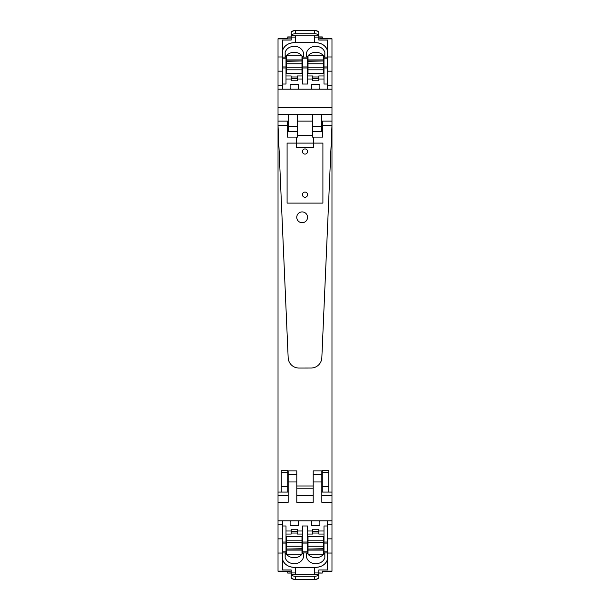 <?xml version="1.0" encoding="UTF-8"?>
<svg xmlns="http://www.w3.org/2000/svg" width="610" height="610" viewBox="0 0 610 610"><rect width="100%" height="100%" fill="white"/><g stroke="black" fill="none" stroke-linecap="round" stroke-linejoin="round"><path stroke-width="0.91" d="M322.263 488.213L321.836 488.213M288.164 488.213L287.737 488.213M296.796 488.213L313.204 488.213M288.164 470.92L288.164 474.435L296.796 474.435L296.796 470.92L287.737 470.92M296.796 474.435L296.796 502.304L313.204 502.304L313.204 481.969L321.836 481.969L321.836 502.289L331.977 502.304L331.977 571.12L322.263 571.12M288.164 474.435L288.164 481.969L296.796 481.969M331.977 520.818L278.023 520.818L278.023 502.304L288.164 502.304L288.164 481.969M281.263 492.057L281.263 472.666L287.737 472.666L287.737 492.057L278.023 492.057L278.023 502.304M321.584 121.123L331.977 121.123L331.977 89.182L278.023 89.182L278.023 121.123L288.416 121.123M312.556 114.657L321.584 114.657L321.584 131.508L312.556 131.508L312.556 114.657M288.416 114.657L297.444 114.657L297.444 131.508L288.416 131.508L288.416 114.657M331.977 502.304L331.977 492.057L328.737 492.057L328.737 472.666L322.263 472.666L322.263 492.057L328.737 492.057M321.836 481.969L321.836 470.92M321.836 474.435L313.204 474.435L313.204 481.969M313.204 474.435L313.204 470.92L322.263 470.92M291.191 573.08L287.737 573.08L291.191 572.927L291.191 574.178L295.286 574.178L295.286 567.338L294.173 567.338C287.958 566.972 284.016 564.174 282.338 558.943A12.086 10.545 180 0 0 294.173 567.338L315.827 567.338A12.086 10.545 180 0 0 327.661 558.943C325.984 564.174 322.042 566.972 315.827 567.338L314.714 567.338L314.714 574.178L318.809 574.178L318.809 577.243A4.316 2.112 180 0 1 314.493 579.355L314.493 579.5A4.316 2.112 180 0 0 318.809 577.388L318.809 575.413M306.815 552.957A9.44 8.235 180 0 0 306.35 555.504A9.44 8.235 180 0 0 315.576 563.731A9.44 8.235 180 0 0 316.704 563.701C320.799 563.183 323.513 561.215 324.856 557.799L324.764 552.957M323.994 551.425L323.559 550.822M308.019 550.822A9.44 8.235 180 0 0 307.592 551.425M285.236 552.957L285.144 557.799C286.654 561.52 289.674 563.503 294.195 563.739A9.44 8.235 180 0 0 303.65 555.504A9.44 8.235 180 0 0 303.185 552.957M302.408 551.425A9.44 8.235 180 0 0 301.981 550.822M286.441 550.822L286.006 551.425M323.994 552.957L327.661 552.957L323.994 552.95L323.994 525.988L327.661 525.988M286.006 552.95L282.338 552.95L286.006 552.957L286.006 525.988L282.338 525.988M291.191 530.997L286.006 530.997M291.191 531.554L297.23 531.554L297.23 529.228L291.191 529.228L291.191 534.055L286.006 534.055M302.408 530.997L297.23 530.997M307.592 551.852L307.592 525.988L302.408 525.988L302.408 552.957L307.592 552.957L307.592 551.852L302.408 551.852M312.77 530.997L307.592 530.997M312.77 531.554L318.809 531.554L318.809 529.228L312.77 529.228L312.77 534.055L307.592 534.055M323.994 530.997L318.809 530.997M290.413 520.818A4.087 3.568 -0 0 0 290.116 522.145L290.116 525.721L298.298 525.721L298.298 522.145A4.087 3.568 -0 0 0 298.008 520.818M319.587 520.818A4.087 3.568 -0 0 1 319.884 522.145L319.884 525.721L311.702 525.721L311.702 522.145A4.087 3.568 -0 0 1 311.992 520.818M323.994 547.422L323.559 547.422M308.019 547.422L307.592 547.422M302.408 547.422L301.981 547.422M286.441 547.422L286.006 547.422M324.856 553.201L324.856 557.799M285.144 553.201L285.144 557.799M297.23 531.554L297.23 534.055L302.408 534.055M318.809 531.554L318.809 534.055L323.994 534.055M307.592 544.6L308.019 544.6M323.559 544.6L323.994 544.6M286.006 544.6L286.441 544.6M301.981 544.6L302.408 544.6M312.77 533.041L318.809 533.041M323.994 536.693L307.592 536.693M302.408 536.693L286.006 536.693M291.191 533.041L297.23 533.041M314.714 572.942L318.809 572.942L318.809 574.178A4.316 2.112 180 0 1 314.493 576.275L314.493 579.355L295.507 579.355A4.316 2.112 180 0 1 291.191 577.243L291.191 574.46M318.809 573.08L322.263 573.08L318.809 572.927L318.809 569.969L327.661 569.969L327.661 553.041L331.977 553.041M278.023 520.818L278.023 571.12L291.191 571.12L287.737 571.364L287.737 572.927M322.263 572.927L322.263 571.364M327.661 520.818L327.661 553.041M327.661 538.859L331.977 538.859M295.286 572.942L291.191 572.942L291.191 569.969L282.338 569.969L282.338 553.041L278.023 553.041M314.493 576.275L295.507 576.275A4.316 2.112 180 0 1 291.191 574.178M295.286 574.17L314.714 574.17M278.023 538.859L282.338 538.859L282.338 553.041M282.338 520.818L282.338 538.859M301.981 550.098L286.441 550.098L286.441 554.162L301.981 554.162L301.981 549.046L286.441 549.046L286.441 550.098M301.981 540.186L301.981 546.255L286.441 546.255L286.441 540.186L301.981 540.186L301.981 536.693M301.981 546.255L301.981 548.695L286.441 549.046M286.441 546.255L286.441 548.695M286.441 540.186L286.441 536.693M286.441 542.191L301.981 542.191M323.559 550.098L308.019 550.098L308.019 554.162L323.559 554.162L323.559 549.046L308.019 549.046L308.019 550.098M323.559 540.186L323.559 546.255L308.019 546.255L308.019 540.186L323.559 540.186L323.559 536.693M323.559 546.255L323.559 548.695L308.019 549.046M308.019 546.255L308.019 548.695M308.019 540.186L308.019 536.693M308.019 542.191L323.559 542.191M314.714 35.845L314.714 42.685L315.827 42.685C322.042 43.051 325.984 45.849 327.661 51.08A12.086 10.545 -0 0 0 315.827 42.685L294.173 42.685A12.086 10.545 -0 0 0 282.338 51.08C284.016 45.849 287.958 43.051 294.173 42.685L295.286 42.685L295.286 35.845L291.191 35.845L291.191 32.772A4.316 2.112 -0 0 1 295.507 30.668L295.507 30.5A4.316 2.112 -0 0 0 291.191 32.612L291.191 32.765A4.316 2.112 -0 0 1 295.507 30.652L314.493 30.668A4.316 2.112 -0 0 1 318.809 32.772L318.809 35.853L295.286 35.853M303.185 57.066A9.44 8.235 -0 0 0 303.65 54.519A9.44 8.235 -0 0 0 294.424 46.284A9.44 8.235 -0 0 0 293.296 46.322C289.201 46.84 286.486 48.808 285.144 52.224L285.236 57.066M286.006 58.598L286.441 59.193M301.981 59.193A9.44 8.235 -0 0 0 302.408 58.598M324.764 57.066L324.856 52.224C323.346 48.495 320.326 46.52 315.805 46.284A9.44 8.235 -0 0 0 306.35 54.519A9.44 8.235 -0 0 0 306.815 57.066M307.592 58.598A9.44 8.235 -0 0 0 308.019 59.193M323.559 59.193L323.994 58.598M286.006 57.066L282.338 57.066L286.006 57.073L286.006 84.035L282.338 84.035M323.994 57.073L327.661 57.073L323.994 57.066L323.994 84.035L327.661 84.035M318.809 79.025L323.994 79.025M318.809 78.469L312.77 78.469L312.77 80.794L318.809 80.794L318.809 75.968L323.994 75.968M307.592 79.025L312.77 79.025M302.408 58.171L302.408 84.035L307.592 84.035L307.592 57.066L302.408 57.066L302.408 58.171L307.592 58.171M297.23 79.025L302.408 79.025M297.23 78.469L291.191 78.469L291.191 80.794L297.23 80.794L297.23 75.968L302.408 75.968M286.006 79.025L291.191 79.025M319.594 89.182A4.087 3.568 180 0 0 319.884 87.87L319.884 84.294L311.702 84.294L311.702 87.87A4.087 3.568 180 0 0 311.985 89.182M290.406 89.182A4.087 3.568 180 0 1 290.116 87.87L290.116 84.294L298.298 84.294L298.298 87.87A4.087 3.568 180 0 1 298.015 89.182M286.006 62.594L286.441 62.594M301.981 62.594L302.408 62.594M307.592 62.594L308.019 62.594M323.559 62.594L323.994 62.594M285.144 56.814L285.144 52.224M324.856 56.806L324.856 52.224M312.77 78.469L312.77 75.968L307.592 75.968M291.191 78.469L291.191 75.968L286.006 75.968M302.408 65.422L301.981 65.422M286.441 65.422L286.006 65.422M323.994 65.422L323.559 65.422M308.019 65.422L307.592 65.422M297.23 76.982L291.191 76.982M286.006 73.33L302.408 73.33M307.592 73.33L323.994 73.33M318.809 76.982L312.77 76.982M295.286 37.08L291.191 37.08L291.191 35.845A4.316 2.112 -0 0 1 295.507 33.741L295.507 30.668L314.493 30.652A4.316 2.112 -0 0 1 318.809 32.765L318.809 34.61M291.191 34.915L291.191 35.563M291.191 38.895L278.023 38.887L291.191 38.895M291.191 37.08L287.737 37.08L291.191 37.088L291.191 40.047L282.338 40.047L282.338 56.982L278.023 56.982L278.023 38.895L278.023 56.234M331.977 89.182L331.977 38.895L318.809 38.895L322.263 38.651L322.263 37.088L318.809 37.088L318.809 34.915M291.191 36.92L287.737 36.92L287.737 38.651M282.338 89.182L282.338 56.982M282.338 71.164L278.023 71.164L278.023 56.982M278.023 89.182L278.023 71.164M331.977 38.887L322.263 38.651M318.809 36.92L322.263 36.92L318.809 37.08L318.809 40.047L327.661 40.047L327.661 56.982L331.977 56.982M295.507 33.741L314.493 33.741A4.316 2.112 -0 0 1 318.809 35.845L318.809 35.563M331.977 71.164L327.661 71.164L327.661 56.982M327.661 89.182L327.661 71.164M286.441 59.917L301.981 59.917L301.981 55.853L286.441 55.853L286.441 60.977L301.981 60.977L301.981 59.917M286.441 69.837L286.441 63.768L301.981 63.768L301.981 69.837L286.441 69.837L286.441 73.33M286.441 63.768L286.441 61.328L301.981 60.977M301.981 63.768L301.981 61.328M301.981 69.837L301.981 73.33M301.981 67.832L286.441 67.832M308.019 59.917L323.559 59.917L323.559 55.853L308.019 55.853L308.019 60.977L323.559 60.977L323.559 59.917M308.019 69.837L308.019 63.768L323.559 63.768L323.559 69.837L308.019 69.837L308.019 73.33M308.019 63.768L308.019 61.328L323.559 60.977M323.559 63.768L323.559 61.328M323.559 69.837L323.559 73.33M323.559 67.832L308.019 67.832M285.144 553.354L285.144 554.589L285.144 553.354M322.263 571.265L331.977 571.265L331.977 553.918M278.023 571.265L287.737 571.265M295.507 576.275L295.507 579.5L314.493 579.5M295.507 579.5A4.316 2.112 180 0 1 291.191 577.388L291.191 575.413M324.856 56.646L324.856 55.434L324.856 56.646M287.737 38.735L278.023 38.735L278.023 56.082M331.977 38.735L322.263 38.735M314.493 33.741L314.493 30.5L295.507 30.5M314.493 30.5A4.316 2.112 -0 0 1 318.809 32.612L318.809 34.595M287.302 137.097L287.302 125.439L287.302 137.097L296.368 137.097L296.368 143.106L287.089 143.106L287.089 203.1L322.911 203.1L322.911 143.106L313.631 143.106L313.631 147.422L296.368 147.422L296.368 143.106L313.631 143.106L313.631 137.097L312.335 137.097L312.335 135.626L297.665 135.626L312.335 135.626L312.556 121.123M305 154.109A2.592 2.592 0 0 0 307.592 151.516A2.592 2.592 0 0 0 305 148.931A2.592 2.592 0 0 0 302.408 151.516A2.592 2.592 0 0 0 305 154.109M305 192.089A2.592 2.592 0 0 0 302.408 194.681A2.592 2.592 0 0 0 305 197.274A2.592 2.592 0 0 0 307.592 194.681A2.592 2.592 0 0 0 305 192.089M288.416 125.439L278.023 125.439L278.023 121.123M288.416 121.847L287.302 121.847L287.302 125.439L278.023 125.439L288.164 357.727L278.023 125.439L278.023 492.057M288.416 128.527L287.302 128.527M288.416 129.755L287.302 129.755M296.368 137.097L297.665 137.097L297.444 121.123M321.584 125.439L322.698 125.439L322.698 121.847L321.584 121.847M321.584 128.527L322.698 128.527M331.977 121.123L331.977 125.439L322.698 125.439L331.977 125.439L321.836 357.719A10.789 10.789 0 0 1 311.062 368.036L298.953 368.051A10.789 10.789 0 0 1 288.164 357.727A10.789 10.789 0 0 0 298.953 368.051L311.062 368.036A10.789 10.789 0 0 0 321.836 357.719L331.977 125.439L331.977 492.057M321.584 129.755L322.698 129.755M322.263 472.666L322.263 470.31L328.737 470.31L328.737 472.666M313.204 485.987L296.796 485.987M287.737 472.666L287.737 470.31L281.263 470.31L281.263 472.666M296.757 217.312A5.398 5.398 0 0 0 302.148 222.711A5.398 5.398 0 0 0 307.547 217.312A5.398 5.398 0 0 0 302.148 211.914A5.398 5.398 0 0 0 296.757 217.312A5.398 5.398 0 0 0 302.148 222.711A5.398 5.398 0 0 0 307.547 217.312A5.398 5.398 0 0 0 302.148 211.914A5.398 5.398 0 0 0 296.757 217.312M313.631 137.097L322.698 137.097L322.698 125.439M287.089 143.106L287.089 203.1L322.911 203.1L322.911 143.106M297.665 135.626L297.665 121.123L312.335 121.123M313.204 495.716L296.796 495.716M288.164 495.716L278.023 495.716M278.023 114.283L331.977 114.283M331.977 495.716L321.836 495.716M331.977 107.695L278.023 107.695M312.556 126.644L321.584 126.644M288.416 126.644L297.444 126.644M327.661 551.852L323.994 551.852M323.994 543.075L327.661 543.075M327.661 542.046L323.994 542.046M286.006 551.852L282.338 551.852M286.006 543.075L282.338 543.075M286.006 542.046L282.338 542.046M307.219 552.957A9.44 8.235 180 0 0 311.268 556.732A9.44 8.235 180 0 0 316.704 557.7A9.44 8.235 180 0 0 324.36 552.957M285.64 552.957A9.44 8.235 180 0 0 289.681 556.732A9.44 8.235 180 0 0 302.781 552.957M307.592 542.046L302.408 542.046M307.592 543.075L302.408 543.075M327.661 524.234L331.977 524.234M278.023 524.234L282.338 524.234M282.338 58.171L286.006 58.171M286.006 66.947L282.338 66.947M282.338 67.977L286.006 67.977M323.994 58.171L327.661 58.171M323.994 66.947L327.661 66.947M323.994 67.977L327.661 67.977M302.781 57.066A9.44 8.235 -0 0 0 298.732 53.283A9.44 8.235 -0 0 0 293.296 52.315A9.44 8.235 -0 0 0 285.64 57.066M324.36 57.066A9.44 8.235 -0 0 0 320.319 53.283A9.44 8.235 -0 0 0 307.219 57.066M302.408 67.977L307.592 67.977M302.408 66.947L307.592 66.947M282.338 85.789L278.023 85.789M314.714 37.08L318.809 37.08M331.977 85.789L327.661 85.789M328.737 486.49L322.263 486.49M281.263 486.49L287.737 486.49M307.592 552.957L302.408 552.957M302.408 57.066L307.592 57.066"/></g></svg>
